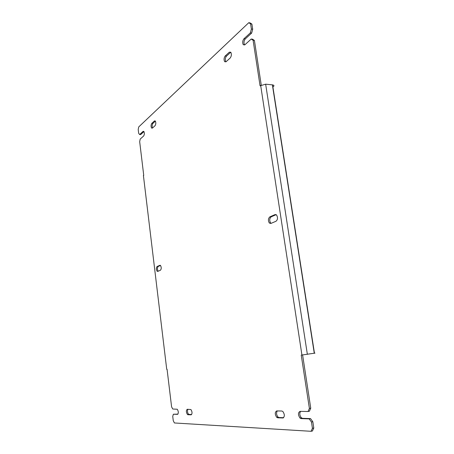<?xml version="1.0" encoding="UTF-8"?>
<svg xmlns="http://www.w3.org/2000/svg" width="454" height="454" viewBox="0 0 454 454"><rect width="100%" height="100%" fill="white"/><g stroke="black" fill="none" stroke-linecap="round" stroke-linejoin="round"><path stroke-width="0.68" d="M271.078 223.345L270.635 222.976C269.301 220.502 269.472 218.459 271.146 216.853L276.151 214.651M270.822 223.459L269.318 223.01C267.991 220.531 268.161 218.488 269.829 216.876L274.925 214.634L276.617 215.043C277.979 217.693 277.752 219.776 275.936 221.291L270.822 223.459M276.083 214.611L274.925 214.634M160.285 265.301L159.831 265.329L160.495 265.448C161.505 267.389 161.488 268.989 160.432 270.255L157.691 271.413L157.118 271.265C156.131 269.443 156.131 267.866 157.101 266.532L159.831 265.329M157.118 271.265L158.179 271.203C157.192 269.381 157.192 267.803 158.168 266.47L160.495 265.448M191.611 414.598L188.586 414.326C187.4 412.675 187.179 410.995 187.911 409.292M187.905 414.718L187.474 414.53C186.095 412.232 186.015 410.484 187.235 409.281L190.918 409.536C192.314 411.869 192.388 413.634 191.14 414.825L187.905 414.718L189.023 414.513M152.544 127.96C151.908 126.286 152.011 124.788 152.856 123.454L155.399 121.133M152.368 128.119L151.608 128.079C150.83 126.479 150.887 124.918 151.784 123.392L154.474 120.917L155.268 120.957C156.051 122.58 155.983 124.158 155.069 125.684L152.368 128.119L151.608 128.079M225.905 61.858L225.876 61.818C224.968 59.871 225.156 57.981 226.444 56.137L230.768 52.199M226.03 61.755L224.628 61.67C223.72 59.724 223.913 57.828 225.195 55.984L229.349 52.17L230.808 52.25C231.722 54.236 231.517 56.148 230.201 57.998L226.03 61.755M283.619 417.691L278.989 417.532L278.03 417.09C276.384 414.888 276.134 412.839 277.286 410.938M277.689 417.799L276.73 417.351C274.812 414.343 274.801 412.198 276.69 410.927L281.849 411.018L282.87 411.494C284.811 414.57 284.806 416.727 282.865 417.975L277.689 417.799L278.989 417.532M143.963 131.586L140.689 134.583L139.65 134.532L143.106 131.359L143.816 131.388C144.571 132.954 144.52 134.48 143.668 135.956L140.201 139.077L139.673 141.654L143.714 175.233L143.481 176.061M166.72 369.284L167.072 369.278L171.595 406.841L172.753 409.014L177.27 409.258C178.581 411.483 178.66 413.185 177.508 414.36L173.377 414.218L172.736 416.352L173.269 420.745L174.432 422.969L311.069 431.3L312.431 428.309L311.467 422.027L309.18 418.877L301.144 418.599L299.998 418.06C297.955 414.865 297.972 412.629 300.049 411.352L308.056 411.5L309.395 408.464L301.24 355.119L314.991 353.116M244.621 44.974L244.541 44.878C243.611 42.846 243.843 40.871 245.234 38.948L251.635 33.097L252.691 29.232L251.902 24.079L250.075 22.899L248.775 22.7L138.737 126.921L138.209 129.515L138.669 133.334L139.65 134.532M251.902 24.079L250.597 23.88L248.775 22.7M252.691 29.232L251.385 29.039L250.597 23.88M251.635 33.097L250.33 32.909L251.385 29.039M261.237 85.017L254.41 40.457L252.566 39.203L251.261 39.021L244.854 44.798L243.253 44.708C242.328 42.676 242.555 40.695 243.946 38.772L250.33 32.909M254.41 40.457L253.099 40.275L251.261 39.021M273.353 86.646C274.352 85.778 274.091 85.187 272.57 84.881L265.652 84.177L260.068 85.834L253.099 40.275M308.056 411.5L309.412 411.228L310.752 408.191L309.395 408.464M310.752 408.191L302.602 354.971M311.069 431.3L312.431 430.999L313.793 428.014L312.829 421.738L310.536 418.594L302.483 418.321L301.337 417.782C299.583 415.438 299.339 413.299 300.61 411.364M310.536 418.594L309.18 418.877M312.829 421.738L311.467 422.027M313.793 428.014L312.431 428.309M177.94 414.139L173.377 414.218M269.829 216.876L271.146 216.853M158.168 266.47L157.101 266.532M151.784 123.392L152.856 123.454M155.279 120.968L154.474 120.917M225.195 55.984L226.444 56.137M230.609 52.329L229.349 52.17M283.336 417.879L282.865 417.975M143.407 175.465L166.726 369.312M143.822 131.393L143.106 131.359M245.234 38.948L243.946 38.772M314.281 353.32L272.377 84.858M265.652 84.177L307.364 354.341M301.938 355.045L260.664 85.38M302.483 418.321L301.144 418.599M270.635 222.976L269.318 223.01M188.586 414.326L187.474 414.53M225.876 61.818L224.628 61.67M278.03 417.09L276.73 417.351M244.541 44.878L243.253 44.708M314.474 353.291L272.57 84.881M301.337 417.782L299.998 418.06"/></g></svg>
